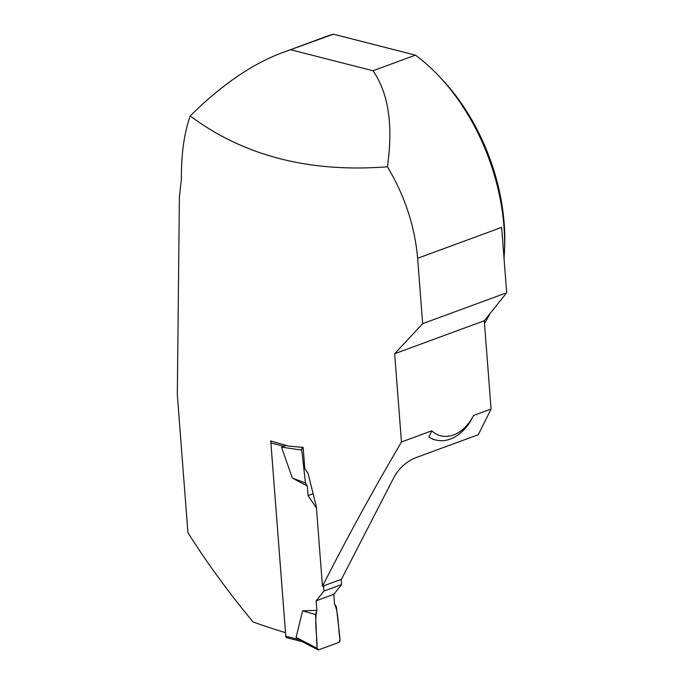 <?xml version="1.0" encoding="UTF-8"?>
<svg xmlns="http://www.w3.org/2000/svg" width="684" height="684" viewBox="0 0 684 684"><rect width="100%" height="100%" fill="white"/><g stroke="black" fill="none" stroke-linecap="round" stroke-linejoin="round"><path stroke-width="1.03" d="M341.598 584.572L333.809 594.302L316.136 600.808L323.925 591.07L341.598 584.572L341.196 579.374M333.809 594.302L334.544 603.844L336.408 606.879L340.076 639.771A2.138 1.496 104.3 0 1 338.7 642.447L318.727 649.8A2.138 1.496 -75.7 0 1 317.812 649.757A2.138 1.496 -75.7 0 1 317.025 648.252L315.563 614.54L316.872 610.35L302.584 610.838L296.104 637.385L300.285 640.592M271.386 441.12A2.138 1.496 104.3 0 0 270.907 442.941L285.775 636.214A2.138 1.496 104.3 0 0 286.784 637.71L302.2 641.643M316.136 600.808L316.872 610.35M323.925 591.07L323.523 585.872M316.435 507.938L308.039 495.575L307.304 486.033L292.367 478.082L281.466 447.097L286.451 445.472M417.633 258.278L501.654 227.37L506.682 292.743L422.661 323.652L417.633 258.278C414.803 226.19 404.731 195.692 387.418 166.793C309.407 172.821 243.666 155.875 190.212 115.947C184.082 133.508 181.157 154.473 181.44 178.832L179.405 196.616L177.318 394.771L187.929 532.691C206.936 562.761 228.653 592.524 253.08 621.97A723.629 224.027 -4.4 0 0 285.493 632.674L270.736 440.924A723.629 224.027 -4.4 0 0 288.562 446.054L303.149 447.43A2.138 1.496 104.3 0 0 301.781 450.106L305.449 482.998L307.304 486.033M313.101 493.711L308.039 495.575M317.025 648.252C317.325 635.624 314.153 622.944 316.872 610.35L316.136 600.808L333.809 594.302L334.544 603.844C338.999 613.796 337.905 628.049 340.076 639.771L338.7 642.447L318.727 649.8L317.025 648.252L296.104 637.385M302.584 610.838L315.563 614.54M301.781 450.106L281.466 447.097M292.367 478.082L305.449 482.998M435.751 440.017A45.358 31.84 -75.7 0 0 470.139 421.857L473.55 415.462L491.078 409.015L484.289 320.753L394.668 353.722L401.457 441.984L431.766 430.834L428.928 437.016L433.015 439.325L435.751 440.017A45.358 31.84 -75.7 0 1 428.928 437.016M401.457 441.984C372.942 490.556 346.608 538.65 322.463 586.265L341.436 579.288L394.044 477.193C398.533 469.027 405.167 462.752 413.957 458.365L478.304 434.691L491.078 409.015M303.149 447.43L304.782 468.566L308.022 473.311L316.333 506.63L322.463 586.265M422.661 323.652L394.668 353.722M281.928 52.813L327.149 36.175A170.769 109.543 69.8 0 1 333.416 34.2L281.928 52.813C251.789 64.159 221.223 85.201 190.212 115.947M387.418 166.793C393.334 125.189 388.521 93.169 372.985 70.751L415.436 55.13A170.769 109.543 69.8 0 1 439.718 76.916A170.769 109.543 69.8 0 1 504.399 252.738A170.769 109.543 69.8 0 1 504.048 258.526M489.881 313.759A170.769 109.543 69.8 0 1 484.486 323.395M506.682 292.743L484.289 320.753M473.55 415.462A40.023 28.095 -75.7 0 1 431.766 430.834M290.965 49.821L372.985 70.751M333.416 34.2L415.436 55.13M439.718 76.916L442.651 80.054A163.561 104.917 69.8 0 1 504.595 248.446L504.399 252.738M285.775 636.214L298.207 639.386M270.907 442.941L283.338 446.113M317.812 649.757L300.353 640.686"/></g></svg>
